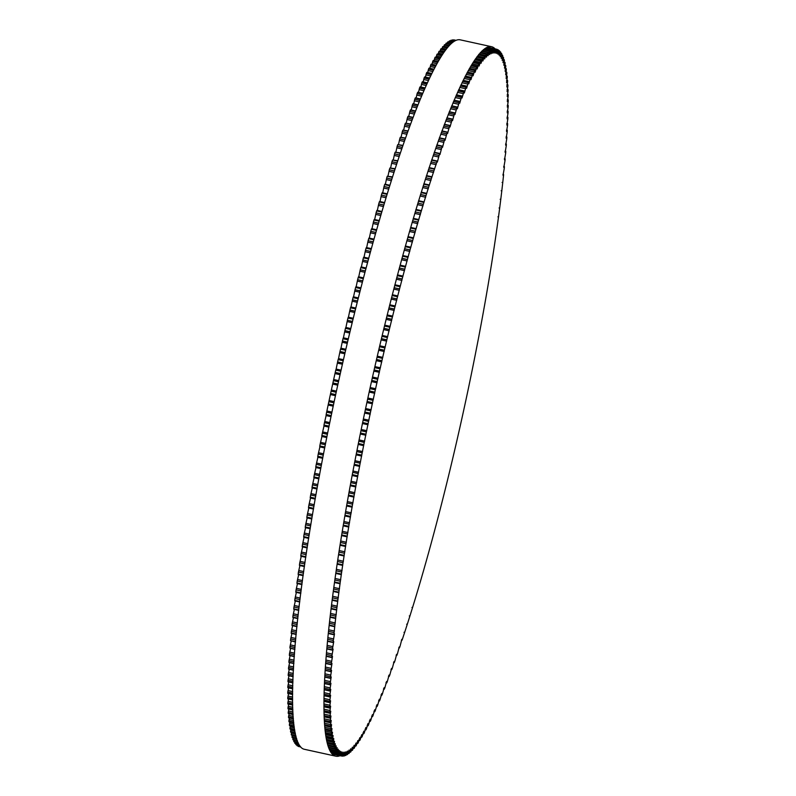 <?xml version="1.0" encoding="UTF-8"?>
<svg xmlns="http://www.w3.org/2000/svg" width="796" height="796" viewBox="0 0 796 796"><rect width="100%" height="100%" fill="white"/><g stroke="black" fill="none" stroke-linecap="round" stroke-linejoin="round"><path stroke-width="1.19" d="M337.882 752.479L338.21 749.225L336.907 752.618A361.812 45.342 -77.6 0 1 336.678 752.29L337.166 747.713L335.902 750.986A361.812 45.342 -77.6 0 1 335.683 750.578L336.201 745.892L334.957 749.036A361.812 45.342 -77.6 0 1 334.768 748.568L335.315 743.763L334.101 746.787A361.812 45.342 -77.6 0 1 333.922 746.25L334.499 741.325L333.305 744.23A361.812 45.342 -77.6 0 1 333.146 743.623L333.763 738.588L332.599 741.365A361.812 45.342 -77.6 0 1 332.449 740.698L333.096 735.554L331.962 738.2A361.812 45.342 -77.6 0 1 331.832 737.464L332.509 732.221L331.405 734.748A361.812 45.342 -77.6 0 1 331.285 733.942L331.992 728.589L330.917 730.987A361.812 45.342 -77.6 0 1 330.828 730.121L331.564 724.668L330.519 726.947A361.812 45.342 -77.6 0 1 330.44 726.012L331.206 720.46L330.191 722.609A361.812 45.342 -77.6 0 1 330.131 721.624L330.937 715.972L329.942 718.002A361.812 45.342 -77.6 0 1 329.902 716.937L330.738 711.196L329.783 713.097A361.812 45.342 -77.6 0 1 329.753 711.982L330.619 706.142L329.693 707.933A361.812 45.342 -77.6 0 1 329.683 706.748L330.579 700.818L329.683 702.49A361.812 45.342 -77.6 0 1 329.693 701.256L330.619 695.236L329.753 696.779A361.812 45.342 -77.6 0 1 329.783 695.485L330.738 689.386L329.902 690.809A361.812 45.342 -77.6 0 1 329.942 689.465L330.937 683.276L330.131 684.59A361.812 45.342 -77.6 0 1 330.191 683.177L331.206 676.918L330.44 678.112A361.812 45.342 -77.6 0 1 330.519 676.65L331.564 670.312L330.828 671.396A361.812 45.342 -77.6 0 1 330.917 669.884L331.992 663.466L331.285 664.441A361.812 45.342 -77.6 0 1 331.395 662.869L332.499 656.382L331.832 657.247A361.812 45.342 -77.6 0 1 331.962 655.635L333.086 649.078L332.449 649.835A361.812 45.342 -77.6 0 1 332.589 648.173L333.753 641.546L333.146 642.203A361.812 45.342 -77.6 0 1 333.305 640.491L334.499 633.805L333.912 634.352A361.812 45.342 -77.6 0 1 334.091 632.591L334.758 626.303A361.812 45.342 -77.6 0 1 334.957 624.502L335.683 618.054A361.812 45.342 -77.6 0 1 335.892 616.203L336.678 609.607A361.812 45.342 -77.6 0 1 336.907 607.726L337.743 600.99A361.812 45.342 -77.6 0 1 337.992 599.06L338.887 592.184A361.812 45.342 -77.6 0 1 339.146 590.224L340.101 583.219A361.812 45.342 -77.6 0 1 340.37 581.219L341.375 574.085A361.812 45.342 -77.6 0 1 341.673 572.055L342.728 564.802A361.812 45.342 -77.6 0 1 343.036 562.742L344.151 555.379A361.812 45.342 -77.6 0 1 344.469 553.28L345.633 545.817A361.812 45.342 -77.6 0 1 345.971 543.698L347.175 536.136A361.812 45.342 -77.6 0 1 347.534 533.977L348.787 526.325A361.812 45.342 -77.6 0 1 349.155 524.146L350.469 516.415A361.812 45.342 -77.6 0 1 350.847 514.206L352.2 506.395A361.812 45.342 -77.6 0 1 352.598 504.176L354.001 496.286A361.812 45.342 -77.6 0 1 354.399 494.047L355.852 486.097A361.812 45.342 -77.6 0 1 356.27 483.839L357.762 475.829A361.812 45.342 -77.6 0 1 358.19 473.56L359.722 465.501A361.812 45.342 -77.6 0 1 360.16 463.212L361.732 455.113A361.812 45.342 -77.6 0 1 362.19 452.815L363.802 444.685A361.812 45.342 -77.6 0 1 364.26 442.377L365.921 434.208A361.812 45.342 -77.6 0 1 366.389 431.9L368.08 423.711A361.812 45.342 -77.6 0 1 368.558 421.392L370.289 413.194A361.812 45.342 -77.6 0 1 370.777 410.875L372.538 402.667A361.812 45.342 -77.6 0 1 373.035 400.348L374.826 392.139A361.812 45.342 -77.6 0 1 375.334 389.821L377.155 381.622A361.812 45.342 -77.6 0 1 377.672 379.304L379.523 371.125A361.812 45.342 -77.6 0 1 380.05 368.817L381.931 360.658A361.812 45.342 -77.6 0 1 382.458 358.349L384.359 350.22A361.812 45.342 -77.6 0 1 384.906 347.932L386.826 339.832A361.812 45.342 -77.6 0 1 387.373 337.554L389.324 329.504A361.812 45.342 -77.6 0 1 389.881 327.236L391.841 319.236A361.812 45.342 -77.6 0 1 392.398 316.987L394.388 309.047A361.812 45.342 -77.6 0 1 394.955 306.808L396.955 298.938A361.812 45.342 -77.6 0 1 397.522 296.719L399.542 288.918A361.812 45.342 -77.6 0 1 400.109 286.719L402.139 278.998A361.812 45.342 -77.6 0 1 402.716 276.829L404.766 269.197A361.812 45.342 -77.6 0 1 405.343 267.048L407.393 259.506A361.812 45.342 -77.6 0 1 407.97 257.387L410.03 249.944A361.812 45.342 -77.6 0 1 410.617 247.855L412.686 240.521A361.812 45.342 -77.6 0 1 413.263 238.452L415.333 231.238A361.812 45.342 -77.6 0 1 415.92 229.208L417.99 222.104A361.812 45.342 -77.6 0 1 418.577 220.104L420.656 213.129A361.812 45.342 -77.6 0 1 421.243 211.179L423.313 204.323A361.812 45.342 -77.6 0 1 423.9 202.413L425.96 195.697A361.812 45.342 -77.6 0 1 426.547 193.826L428.606 187.259A361.812 45.342 -77.6 0 1 429.193 185.418L431.253 179.001A361.812 45.342 -77.6 0 1 431.83 177.209L433.88 170.951A361.812 45.342 -77.6 0 1 434.457 169.2L436.487 163.1A361.812 45.342 -77.6 0 1 437.064 161.399L437.372 162.076L439.094 155.459A361.812 45.342 -77.6 0 1 439.661 153.807L439.949 154.593L441.671 148.046A361.812 45.342 -77.6 0 1 442.238 146.434L442.516 147.33L444.228 140.852A361.812 45.342 -77.6 0 1 444.795 139.3L445.054 140.295L446.765 133.897A361.812 45.342 -77.6 0 1 447.322 132.385L447.571 133.499L449.282 127.171A361.812 45.342 -77.6 0 1 449.83 125.718L450.058 126.942L451.77 120.694A361.812 45.342 -77.6 0 1 452.317 119.3L452.526 120.634L454.227 114.465A361.812 45.342 -77.6 0 1 454.765 113.122L454.954 114.584L456.655 108.495A361.812 45.342 -77.6 0 1 457.183 107.211L457.352 108.783L459.043 102.784A361.812 45.342 -77.6 0 1 459.571 101.56L459.72 103.251L461.401 97.341A361.812 45.342 -77.6 0 1 461.919 96.177L462.048 97.988L463.72 92.167A361.812 45.342 -77.6 0 1 464.227 91.062L464.337 92.993L466.008 87.261A361.812 45.342 -77.6 0 1 466.506 86.217L466.585 88.276L468.247 82.645A361.812 45.342 -77.6 0 1 468.735 81.66L468.794 83.839L470.436 78.306A361.812 45.342 -77.6 0 1 470.914 77.391L470.953 79.69L472.585 74.257A361.812 45.342 -77.6 0 1 473.053 73.401L473.073 75.829L474.685 70.496A361.812 45.342 -77.6 0 1 475.142 69.71L475.132 72.257L476.744 67.033A361.812 45.342 -77.6 0 1 477.182 66.317L477.152 68.983L478.744 63.869A361.812 45.342 -77.6 0 1 479.172 63.212L479.112 66.008L480.685 61.003A361.812 45.342 -77.6 0 1 481.112 60.416L481.023 63.342L482.585 58.446A361.812 45.342 -77.6 0 1 482.993 57.919L482.874 60.974L484.416 56.188A361.812 45.342 -77.6 0 1 484.814 55.73L484.674 58.904L486.197 54.237A361.812 45.342 -77.6 0 1 486.585 53.849L486.406 57.153L487.918 52.596A361.812 45.342 -77.6 0 1 488.286 52.277L488.087 55.7L489.57 51.262A361.812 45.342 -77.6 0 1 489.928 51.014L489.699 54.566L491.172 50.248A361.812 45.342 -77.6 0 1 491.51 50.058L491.251 53.74L492.704 49.541A361.812 45.342 -77.6 0 1 493.032 49.422L492.744 53.223L494.167 49.143A361.812 45.342 -77.6 0 1 494.485 49.103L494.167 53.024L495.57 49.063A361.812 45.342 -77.6 0 1 495.868 49.083L495.52 53.133L496.893 49.292A361.812 45.342 -77.6 0 1 497.182 49.392L496.803 53.551L498.157 49.84A361.812 45.342 -77.6 0 1 498.425 50.009L498.017 54.287L499.351 50.705A361.812 45.342 -77.6 0 1 499.609 50.934L499.162 55.332L500.475 51.869A361.812 45.342 -77.6 0 1 500.714 52.178L500.236 56.695L501.52 53.352A361.812 45.342 -77.6 0 1 501.739 53.72L501.241 58.357L502.495 55.143A361.812 45.342 -77.6 0 1 502.704 55.581L502.167 60.337L503.4 57.242A361.812 45.342 -77.6 0 1 503.589 57.75L503.022 62.615L504.226 59.65A361.812 45.342 -77.6 0 1 504.395 60.227L503.798 65.202L504.972 62.367A361.812 45.342 -77.6 0 1 505.132 63.003L504.505 68.088L505.649 65.371A361.812 45.342 -77.6 0 1 505.788 66.078L505.122 71.272L506.246 68.685A361.812 45.342 -77.6 0 1 506.365 69.451L505.679 74.754L506.763 72.287A361.812 45.342 -77.6 0 1 506.873 73.123L506.147 78.525L507.211 76.187A361.812 45.342 -77.6 0 1 507.291 77.093L506.545 82.595L507.569 80.376A361.812 45.342 -77.6 0 1 507.639 81.341L506.853 86.943L507.858 84.854A361.812 45.342 -77.6 0 1 507.908 85.878L507.092 91.58L508.067 89.61A361.812 45.342 -77.6 0 1 508.097 90.694L507.251 96.495L508.186 94.644A361.812 45.342 -77.6 0 1 508.206 95.789L507.331 101.679L508.236 99.948A361.812 45.342 -77.6 0 1 508.236 101.162L507.331 107.132L508.206 105.53A361.812 45.342 -77.6 0 1 508.196 106.793L507.251 112.853L508.097 111.37A361.812 45.342 -77.6 0 1 508.067 112.694L507.092 118.833L507.908 117.46A361.812 45.342 -77.6 0 1 507.858 118.843L506.853 125.072L507.639 123.818A361.812 45.342 -77.6 0 1 507.569 125.251L506.545 131.559L507.301 130.415A361.812 45.342 -77.6 0 1 507.211 131.897L506.147 138.285L506.873 137.25A361.812 45.342 -77.6 0 1 506.763 138.793L505.679 145.24L506.365 144.325A361.812 45.342 -77.6 0 1 506.246 145.917L505.132 152.434L505.788 151.628A361.812 45.342 -77.6 0 1 505.649 153.27L504.505 159.857L505.132 159.15A361.812 45.342 -77.6 0 1 504.972 160.842L503.798 167.498L504.395 166.891A361.812 45.342 -77.6 0 1 504.226 168.633L503.022 175.339L503.589 174.841A361.812 45.342 -77.6 0 1 503.4 176.622L502.704 182.99A361.812 45.342 -77.6 0 1 502.495 184.821L501.749 191.339A361.812 45.342 -77.6 0 1 501.52 193.209L500.714 199.876A361.812 45.342 -77.6 0 1 500.475 201.786L499.609 208.592A361.812 45.342 -77.6 0 1 499.361 210.532L498.435 217.477A361.812 45.342 -77.6 0 1 498.167 219.457L497.192 226.522A361.812 45.342 -77.6 0 1 496.903 228.542L495.868 235.735A361.812 45.342 -77.6 0 1 495.57 237.785L494.485 245.088A361.812 45.342 -77.6 0 1 494.177 247.168L493.032 254.581A361.812 45.342 -77.6 0 1 492.704 256.69L491.52 264.202A361.812 45.342 -77.6 0 1 491.172 266.342L489.938 273.953A361.812 45.342 -77.6 0 1 489.58 276.113L488.296 283.814A361.812 45.342 -77.6 0 1 487.928 286.003L486.585 293.784A361.812 45.342 -77.6 0 1 486.207 295.993L484.824 303.843A361.812 45.342 -77.6 0 1 484.426 306.072L483.003 313.992A361.812 45.342 -77.6 0 1 482.595 316.241L481.122 324.221A361.812 45.342 -77.6 0 1 480.694 326.489L479.182 334.519A361.812 45.342 -77.6 0 1 478.754 336.808L477.192 344.887A361.812 45.342 -77.6 0 1 476.744 347.175L475.152 355.295A361.812 45.342 -77.6 0 1 474.695 357.593L473.063 365.742A361.812 45.342 -77.6 0 1 472.595 368.06L470.924 376.229A361.812 45.342 -77.6 0 1 470.446 378.548L468.745 386.737A361.812 45.342 -77.6 0 1 468.257 389.065L466.516 397.264A361.812 45.342 -77.6 0 1 466.018 399.582L464.237 407.791A361.812 45.342 -77.6 0 1 463.73 410.109L461.929 418.318A361.812 45.342 -77.6 0 1 461.411 420.636L459.581 428.825A361.812 45.342 -77.6 0 1 459.053 431.134L457.193 439.312A361.812 45.342 -77.6 0 1 456.665 441.621L454.775 449.76A361.812 45.342 -77.6 0 1 454.237 452.058L452.327 460.168A361.812 45.342 -77.6 0 1 451.78 462.466L449.849 470.535A361.812 45.342 -77.6 0 1 449.292 472.814L447.342 480.834A361.812 45.342 -77.6 0 1 446.785 483.092L444.805 491.062A361.812 45.342 -77.6 0 1 444.238 493.311L442.248 501.211A361.812 45.342 -77.6 0 1 441.68 503.44L439.671 511.281A361.812 45.342 -77.6 0 1 439.103 513.49L437.074 521.251A361.812 45.342 -77.6 0 1 436.506 523.43L434.467 531.111A361.812 45.342 -77.6 0 1 433.89 533.27L431.84 540.862A361.812 45.342 -77.6 0 1 431.263 542.991L429.203 550.484A361.812 45.342 -77.6 0 1 428.626 552.593L426.556 559.986A361.812 45.342 -77.6 0 1 425.979 562.056L423.91 569.339A361.812 45.342 -77.6 0 1 423.323 571.389L421.253 578.543A361.812 45.342 -77.6 0 1 420.666 580.563L418.596 587.597A361.812 45.342 -77.6 0 1 418.009 589.577L415.94 596.483A361.812 45.342 -77.6 0 1 415.353 598.423L413.283 605.199A361.812 45.342 -77.6 0 1 412.696 607.099L410.627 613.736A361.812 45.342 -77.6 0 1 410.049 615.597L407.99 622.094A361.812 45.342 -77.6 0 1 407.403 623.905L405.353 630.243A361.812 45.342 -77.6 0 1 404.776 632.014L402.736 638.193A361.812 45.342 -77.6 0 1 402.159 639.924L401.841 639.297L400.129 645.944A361.812 45.342 -77.6 0 1 399.552 647.626L399.254 646.889L397.532 653.466A361.812 45.342 -77.6 0 1 396.965 655.098L396.677 654.262L394.965 660.779A361.812 45.342 -77.6 0 1 394.398 662.352L394.129 661.416L392.418 667.854A361.812 45.342 -77.6 0 1 391.851 669.386L391.602 668.332L389.891 674.69A361.812 45.342 -77.6 0 1 389.334 676.172L389.095 675.008L387.383 681.296A361.812 45.342 -77.6 0 1 386.836 682.719L386.617 681.436L384.916 687.644A361.812 45.342 -77.6 0 1 384.368 689.018L384.17 687.615L382.468 693.744A361.812 45.342 -77.6 0 1 381.941 695.057L381.762 693.545L380.06 699.594A361.812 45.342 -77.6 0 1 379.533 700.848L379.374 699.216L377.682 705.166A361.812 45.342 -77.6 0 1 377.165 706.36L377.025 704.609L375.344 710.48A361.812 45.342 -77.6 0 1 374.836 711.614L374.717 709.743L373.045 715.514A361.812 45.342 -77.6 0 1 372.548 716.589L372.448 714.599L370.787 720.28A361.812 45.342 -77.6 0 1 370.299 721.295L370.22 719.176L368.568 724.758A361.812 45.342 -77.6 0 1 368.09 725.703L368.041 723.465L366.399 728.947A361.812 45.342 -77.6 0 1 365.931 729.832L365.901 727.474L364.269 732.857A361.812 45.342 -77.6 0 1 363.812 733.673L363.812 731.186L362.2 736.459A361.812 45.342 -77.6 0 1 361.742 737.225L361.772 734.608L360.17 739.783A361.812 45.342 -77.6 0 1 359.732 740.469L359.782 737.733L358.2 742.797A361.812 45.342 -77.6 0 1 357.762 743.424L357.842 740.559L356.28 745.514A361.812 45.342 -77.6 0 1 355.862 746.071L355.961 743.076L354.409 747.922A361.812 45.342 -77.6 0 1 354.001 748.409L354.13 745.295L352.598 750.021A361.812 45.342 -77.6 0 1 352.21 750.449L352.369 747.205L350.857 751.822A361.812 45.342 -77.6 0 1 350.479 752.17L350.658 748.807L349.165 753.305A361.812 45.342 -77.6 0 1 348.797 753.593L349.016 750.101L347.534 754.479A361.812 45.342 -77.6 0 1 347.185 754.698L347.434 751.086L345.971 755.344A361.812 45.342 -77.6 0 1 345.633 755.494L345.912 751.752L344.479 755.892A361.812 45.342 -77.6 0 1 344.151 755.971L344.459 752.111L343.046 756.13A361.812 45.342 -77.6 0 1 342.738 756.14L343.066 752.16L341.673 756.051A361.812 45.342 -77.6 0 1 341.434 756.011A361.812 45.342 -77.6 0 1 341.385 755.991L341.743 751.892L340.38 755.663A361.812 45.342 -77.6 0 1 340.101 755.533L340.499 751.315L339.156 754.966A361.812 45.342 -77.6 0 1 338.887 754.767L339.315 750.419L337.992 753.951A361.812 45.342 -77.6 0 1 337.753 753.683L337.882 752.479L337.106 752.31M294.988 743.424L298.918 744.29L294.988 743.424A361.812 45.342 -77.6 0 1 294.759 743.086L294.868 741.991M294.013 741.792L293.973 741.792A361.812 45.342 -77.6 0 1 293.764 741.384L293.933 740.051M293.087 739.852L293.037 739.842A361.812 45.342 -77.6 0 1 292.838 739.375L293.067 737.812M292.231 737.603L292.172 737.593A361.812 45.342 -77.6 0 1 291.993 737.046L292.281 735.255M295.933 736.061L291.386 735.026A361.812 45.342 -77.6 0 1 291.227 734.429L291.565 732.41M290.749 732.181L290.679 732.171A361.812 45.342 -77.6 0 1 290.53 731.494L290.928 729.255M290.122 729.027L290.043 729.007A361.812 45.342 -77.6 0 1 289.913 728.27L290.361 725.803M289.565 725.564L289.475 725.544A361.812 45.342 -77.6 0 1 289.366 724.748L289.873 722.062M289.097 721.813L288.998 721.793A361.812 45.342 -77.6 0 1 288.898 720.927L289.465 718.022M288.699 717.773L288.6 717.753A361.812 45.342 -77.6 0 1 288.52 716.818L289.137 713.704M288.381 713.445L288.271 713.415A361.812 45.342 -77.6 0 1 288.212 712.42L288.878 709.097M288.142 708.828L288.023 708.798A361.812 45.342 -77.6 0 1 287.983 707.743L288.699 704.221M287.983 703.933L287.853 703.903A361.812 45.342 -77.6 0 1 287.834 702.788L288.6 699.057M287.903 698.769L287.774 698.739A361.812 45.342 -77.6 0 1 287.764 697.555L288.58 693.634M287.903 693.326L287.764 693.296A361.812 45.342 -77.6 0 1 287.764 692.052L288.64 687.943M287.983 687.615L287.834 687.585A361.812 45.342 -77.6 0 1 287.853 686.291L288.769 681.983M288.132 681.655L287.983 681.615A361.812 45.342 -77.6 0 1 288.023 680.262L288.988 675.784M288.371 675.426L288.212 675.396A361.812 45.342 -77.6 0 1 288.271 673.983L289.276 669.327M288.679 668.958L288.51 668.919A361.812 45.342 -77.6 0 1 288.59 667.456L289.644 662.62M289.077 662.242L288.898 662.202A361.812 45.342 -77.6 0 1 288.998 660.69L290.092 655.685M289.545 655.287L289.366 655.247A361.812 45.342 -77.6 0 1 289.475 653.675L290.61 648.511M294.868 649.446L289.903 648.053A361.812 45.342 -77.6 0 1 290.033 646.442L291.207 641.118M295.495 642.054L290.52 640.641A361.812 45.342 -77.6 0 1 290.669 638.969L291.883 633.507M291.406 633.089L291.217 633.009A361.812 45.342 -77.6 0 1 291.386 631.288L292.63 625.676M292.162 625.288L291.993 625.159A361.812 45.342 -77.6 0 1 292.172 623.397L293.455 617.646M292.998 617.278L292.838 617.109A361.812 45.342 -77.6 0 1 293.037 615.308L294.351 609.418M293.913 609.079L293.764 608.86A361.812 45.342 -77.6 0 1 293.973 607.01L295.326 601M294.898 600.682L294.759 600.413A361.812 45.342 -77.6 0 1 294.988 598.532L296.361 592.393M295.953 592.105L295.823 591.786A361.812 45.342 -77.6 0 1 296.072 589.866L297.475 583.617M297.087 583.349L296.968 582.99A361.812 45.342 -77.6 0 1 297.226 581.02L298.659 574.672M298.281 574.423L298.172 574.025A361.812 45.342 -77.6 0 1 298.45 572.016L299.913 565.568M299.555 565.339L299.455 564.891A361.812 45.342 -77.6 0 1 299.744 562.862L301.236 556.305M300.898 556.096L300.808 555.608A361.812 45.342 -77.6 0 1 301.117 553.538L302.629 546.902M302.301 546.723L302.221 546.185A361.812 45.342 -77.6 0 1 302.55 544.086L304.082 537.37M303.774 537.2L303.704 536.623A361.812 45.342 -77.6 0 1 304.042 534.494L305.594 527.708M305.306 527.559L305.256 526.942A361.812 45.342 -77.6 0 1 305.604 524.783L307.176 517.927M306.908 517.788L306.868 517.131A361.812 45.342 -77.6 0 1 307.236 514.952L308.828 508.037M313.495 508.992L308.52 507.967L308.55 507.221A361.812 45.342 -77.6 0 1 308.918 505.012L310.53 498.047M315.216 499.022L310.251 497.988L310.281 497.202A361.812 45.342 -77.6 0 1 310.669 494.973L312.291 487.958M317.007 488.953L312.032 487.908L312.072 487.092A361.812 45.342 -77.6 0 1 312.48 484.854L314.112 477.799M318.848 478.804L313.883 477.749L313.932 476.904A361.812 45.342 -77.6 0 1 314.34 474.645L315.982 467.56M315.783 467.511L320.738 468.605L315.783 467.511L315.833 466.635A361.812 45.342 -77.6 0 1 316.261 464.357L317.912 457.252M317.743 457.212L322.698 458.307L317.743 457.212L317.803 456.307A361.812 45.342 -77.6 0 1 318.241 454.019L319.892 446.894M319.753 446.864L324.698 447.949L319.753 446.864L319.813 445.919A361.812 45.342 -77.6 0 1 320.261 443.621L321.922 436.487M321.813 436.467L326.758 437.551L321.813 436.467L321.882 435.482A361.812 45.342 -77.6 0 1 322.34 433.173L324.002 426.039M323.922 426.029L328.867 427.114L323.922 426.029L323.992 425.014A361.812 45.342 -77.6 0 1 324.47 422.696L326.131 415.572M326.071 415.562L331.017 416.646L326.071 415.562L326.161 414.517A361.812 45.342 -77.6 0 1 326.639 412.199L328.36 404A361.812 45.342 -77.6 0 1 328.857 401.681L330.609 393.473A361.812 45.342 -77.6 0 1 331.116 391.154L332.907 382.946A361.812 45.342 -77.6 0 1 333.415 380.627L335.235 372.428A361.812 45.342 -77.6 0 1 335.753 370.11L336.131 369.075L341.066 370.16L336.131 369.075M336.141 369.075L337.603 361.931A361.812 45.342 -77.6 0 1 338.131 359.623L338.499 358.618L343.434 359.702L338.499 358.618M338.539 358.628L340.001 351.464A361.812 45.342 -77.6 0 1 340.539 349.155L340.907 348.19L345.842 349.275L340.897 348.19M340.967 348.2L342.439 341.026A361.812 45.342 -77.6 0 1 342.976 338.728L343.335 337.793L348.28 338.887L343.335 337.793M343.424 337.812L344.907 330.639A361.812 45.342 -77.6 0 1 345.454 328.36L345.792 327.454L350.747 328.549L345.792 327.454M345.922 327.474L347.404 320.31A361.812 45.342 -77.6 0 1 347.952 318.042L348.29 317.166L353.235 318.271L348.29 317.166M348.439 317.196L349.922 310.042A361.812 45.342 -77.6 0 1 350.479 307.783L350.807 306.948L355.762 308.052L350.807 306.948M350.986 306.987L352.469 299.853A361.812 45.342 -77.6 0 1 353.026 297.614L353.344 296.809L358.3 297.923L353.344 296.809M353.553 296.848L355.036 289.744A361.812 45.342 -77.6 0 1 355.603 287.525L355.911 286.749L360.867 287.863L355.911 286.749M356.15 286.799L357.623 279.724A361.812 45.342 -77.6 0 1 358.19 277.525L358.489 276.779L363.444 277.913M358.757 276.839L360.22 269.804A361.812 45.342 -77.6 0 1 360.797 267.635L361.095 266.919L366.041 268.063M361.384 266.978L362.837 260.003A361.812 45.342 -77.6 0 1 363.424 257.854L363.702 257.168L368.657 258.322M364.021 257.237L365.473 250.312A361.812 45.342 -77.6 0 1 366.051 248.193L366.359 247.626M366.667 247.606L368.11 240.75A361.812 45.342 -77.6 0 1 368.697 238.661L368.996 238.133M369.334 238.113L370.757 231.318A361.812 45.342 -77.6 0 1 371.344 229.258L371.642 228.78M372.001 228.751L373.414 222.034A361.812 45.342 -77.6 0 1 374.001 220.014L374.289 219.577M374.677 219.537L376.07 212.91A361.812 45.342 -77.6 0 1 376.657 210.91L376.936 210.522M377.344 210.472L378.727 203.935A361.812 45.342 -77.6 0 1 379.314 201.975L379.592 201.627M380.02 201.577L381.384 195.129A361.812 45.342 -77.6 0 1 381.971 193.209L382.239 192.911M382.697 192.841L384.04 186.503A361.812 45.342 -77.6 0 1 384.627 184.622L384.886 184.374M385.363 184.284L386.687 178.065A361.812 45.342 -77.6 0 1 387.274 176.224L392.448 176.881M388.02 175.916L389.324 169.807A361.812 45.342 -77.6 0 1 389.911 168.016L395.065 168.702M390.667 167.737L391.95 161.757A361.812 45.342 -77.6 0 1 392.527 160.006L397.682 160.712M393.314 159.757L394.567 153.907A361.812 45.342 -77.6 0 1 395.144 152.205L400.279 152.931M395.93 151.976L397.164 146.265A361.812 45.342 -77.6 0 1 397.741 144.613L402.866 145.369M398.537 144.424L399.751 138.852A361.812 45.342 -77.6 0 1 400.318 137.24L405.433 138.026M401.124 137.081L402.308 131.658A361.812 45.342 -77.6 0 1 402.866 130.106L407.97 130.902M403.691 129.967L404.846 124.693A361.812 45.342 -77.6 0 1 405.403 123.191L410.497 124.017M406.239 123.082L407.363 117.977A361.812 45.342 -77.6 0 1 407.91 116.524L408.089 116.564M408.756 116.435L409.85 111.5A361.812 45.342 -77.6 0 1 410.388 110.107L410.567 110.137M411.243 110.037L412.308 105.271A361.812 45.342 -77.6 0 1 412.845 103.928L413.005 103.968M413.711 103.888L414.736 99.301A361.812 45.342 -77.6 0 1 415.263 98.017L415.422 98.047M416.129 97.998L417.124 93.59A361.812 45.342 -77.6 0 1 417.651 92.366L417.8 92.396M418.527 92.366L419.482 88.137A361.812 45.342 -77.6 0 1 419.999 86.973L420.139 87.013M420.885 87.003L421.8 82.963A361.812 45.342 -77.6 0 1 422.308 81.859L422.447 81.888M423.203 81.908L424.079 78.068A361.812 45.342 -77.6 0 1 424.576 77.023L424.706 77.053M425.472 77.083L426.318 73.451A361.812 45.342 -77.6 0 1 426.805 72.466L426.935 72.496M427.711 72.545L428.517 69.113A361.812 45.342 -77.6 0 1 428.994 68.197L429.114 68.217M429.9 68.287L430.666 65.063A361.812 45.342 -77.6 0 1 431.134 64.207L431.243 64.227M432.039 64.317L432.765 61.302A361.812 45.342 -77.6 0 1 433.223 60.516L433.322 60.536M434.128 60.635L434.815 57.839A361.812 45.342 -77.6 0 1 435.263 57.113L435.352 57.133M436.178 57.252L436.815 54.675A361.812 45.342 -77.6 0 1 437.253 54.019L437.342 54.038M438.168 54.158L438.765 51.81A361.812 45.342 -77.6 0 1 439.193 51.223L439.263 51.233M440.098 51.372L440.656 49.252A361.812 45.342 -77.6 0 1 441.074 48.725L441.143 48.735M441.979 48.884L442.496 46.994A361.812 45.342 -77.6 0 1 442.894 46.536L442.954 46.546M443.8 46.705L444.277 45.044A361.812 45.342 -77.6 0 1 444.656 44.656L444.715 44.666M445.561 44.825L445.999 43.402A361.812 45.342 -77.6 0 1 446.367 43.083L450.645 43.999M447.262 43.263L447.65 42.069A361.812 45.342 -77.6 0 1 448.009 41.82L448.048 41.83M448.904 42.009L449.243 41.054A361.812 45.342 -77.6 0 1 449.591 40.865L449.621 40.875M450.496 41.054L450.775 40.347A361.812 45.342 -77.6 0 1 451.103 40.228L454.546 40.984L451.103 40.228M452.029 40.427L452.247 39.949A361.812 45.342 -77.6 0 1 452.556 39.9L455.411 40.526L452.566 39.9M453.501 40.108L453.64 39.87A361.812 45.342 -77.6 0 1 453.939 39.89L455.879 40.317L453.939 39.89M298.46 746.469L300.769 746.976L298.46 746.469A361.812 45.342 -77.6 0 1 298.182 746.34L298.162 745.971M297.226 745.762L300.321 746.449L297.226 745.762A361.812 45.342 -77.6 0 1 296.968 745.573L296.988 744.957M296.102 744.758L296.072 744.748A361.812 45.342 -77.6 0 1 295.833 744.489L295.893 743.633M340.061 755.702A363.185 45.521 -77.6 0 1 335.902 756.2A363.185 45.521 -77.6 0 1 369.254 391.692A363.185 45.521 -77.6 0 1 491.53 46.695A363.185 45.521 -77.6 0 1 495.122 48.904M491.53 46.695L460.088 39.8A363.185 45.521 102.4 0 0 337.812 384.796A363.185 45.521 102.4 0 0 304.46 749.305L335.902 756.2M330.36 751.185L336.907 752.618L330.36 751.195M294.759 743.086L298.749 743.962M330.191 750.857L336.678 752.29M336.012 750.877L336.827 751.056M293.973 741.792L298.132 742.698L293.993 741.802M329.574 749.593L335.902 750.986L329.584 749.613M293.764 741.384L297.963 742.31M329.405 749.205L335.683 750.578M293.913 740.121L297.396 740.887M328.838 747.782L335.842 749.325M293.037 739.842L297.356 740.787M328.798 747.683L334.957 749.036L328.808 747.703M292.838 739.375L297.187 740.33M328.629 747.225L334.768 748.568M293.008 738.081L296.719 738.897M328.161 745.792L334.927 747.285M296.619 738.588L292.202 737.613L296.619 738.559M328.061 745.464L334.101 746.787L328.061 745.484M291.993 737.046L296.46 738.031M327.902 744.927L333.922 746.25M292.172 735.743L296.062 736.598M327.504 743.494L334.091 744.937M291.386 735.026L295.923 736.021M327.365 742.927L333.305 744.23M291.227 734.429L295.774 735.424M327.216 742.32L333.146 743.623M291.406 733.086L295.445 733.972M326.887 740.877L333.335 742.29M290.679 732.171L295.286 733.176M326.728 740.081L332.599 741.365M290.53 731.494L295.147 732.509M326.589 739.404L332.449 740.698M290.719 730.141L294.878 731.056M326.32 737.952L332.648 739.335M290.043 729.007L294.709 730.032M326.151 736.927L331.962 738.2M289.913 728.27L294.59 729.295M326.032 736.191L331.832 737.464M290.112 726.887L294.371 727.823M325.813 734.718L332.031 736.091M289.475 725.544L294.202 726.579M325.644 733.484L331.405 734.748M289.366 724.748L294.092 725.783M325.534 732.678L331.285 733.942M289.585 723.345L293.913 724.3M325.355 731.196L331.504 732.539M288.998 721.793L293.754 722.838M325.196 729.733L330.917 730.987M288.898 720.927L293.674 721.972M325.116 728.867L330.828 730.121M289.127 719.504L293.525 720.47M324.967 727.375L331.046 728.708M288.6 717.753L293.386 718.798M324.828 725.703L330.519 726.947M288.52 716.818L293.316 717.873M324.758 724.768L330.44 726.012M288.749 715.385L293.207 716.36M324.649 723.256L330.668 724.579M288.271 713.415L293.097 714.48M324.539 721.375L330.191 722.609M288.212 712.42L293.037 713.485M324.479 720.38L330.131 721.624M288.45 710.967L292.968 711.962M324.41 718.858L330.37 720.161M288.023 708.798L292.878 709.863M324.32 716.758L329.942 718.002M287.983 707.743L292.838 708.808M324.28 715.703L329.902 716.937M288.232 706.281L292.789 707.276M324.231 714.171L330.151 715.475M287.853 703.903L292.729 704.977M324.171 711.873L329.783 713.097M287.834 702.788L292.709 703.863M324.151 710.758L329.753 711.982M288.092 701.306L292.689 702.311M324.121 709.206L330.012 710.5M287.774 698.739L292.659 699.803M324.101 706.709L329.693 707.933M287.764 697.555L292.659 698.629M324.101 705.525L329.683 706.748M288.033 696.062L292.659 697.077M324.101 703.972L329.952 705.256M287.764 693.296L292.669 694.371M324.111 701.266L329.683 702.49M287.764 692.052L292.679 693.137M324.121 700.032L329.693 701.256M288.043 690.55L292.699 691.575M324.141 698.47L329.972 699.744M287.834 687.585L292.759 688.669M324.201 695.565L329.753 696.779M287.853 686.291L292.789 687.376M324.231 694.271L329.783 695.485M288.142 684.769L292.829 685.804M324.27 692.699L330.061 693.973M287.983 681.615L292.918 682.699M324.36 689.595L329.902 690.809M288.023 680.262L292.968 681.346M324.41 688.242L329.942 689.465M288.321 678.739L293.027 679.774M324.47 686.669L330.24 687.933M288.212 675.396L293.157 676.481M324.599 683.376L330.131 684.59M288.271 673.983L293.226 675.068M324.668 681.973L330.191 683.177M288.57 672.451L293.296 673.486M324.738 680.391L330.489 681.645M288.51 668.919L293.475 670.003M324.917 676.908L330.44 678.112M288.59 667.456L293.555 668.55M324.997 675.446L330.519 676.65M288.898 665.914L293.654 666.958M325.096 673.854L330.828 675.117M288.898 662.202L293.873 663.287M325.315 670.192L330.828 671.396M288.998 660.69L293.973 661.774M325.415 668.67L330.917 669.884M289.316 659.138L294.082 660.183M325.524 667.088L331.236 668.341M289.366 655.247L294.351 656.332M325.793 663.237L331.285 664.441M289.475 653.675L294.46 654.77M325.902 661.665L331.395 662.869M289.804 652.133L294.58 653.178M326.022 660.073L331.723 661.327M289.903 648.053L294.898 649.148M326.34 656.043L331.832 657.247M290.033 646.442L295.027 647.536M326.469 654.431L331.962 655.635M290.361 644.889L295.157 645.944M326.599 652.839L332.29 654.083M290.52 640.641L295.525 641.735M326.967 648.631L332.449 649.835M290.669 638.969L295.674 640.074M327.116 646.969L332.589 648.173M291.008 637.427L295.814 638.482M327.255 645.377L332.927 646.621M291.217 633.009L296.221 634.104M327.663 640.999L333.146 642.203M291.386 631.288L296.391 632.392M327.833 639.288L333.305 640.491M291.724 629.745L296.55 630.8M327.992 637.695L333.643 638.939M291.993 625.159L297.007 626.263M328.45 633.158L333.912 634.352M292.172 623.397L297.187 624.502M328.629 631.397L334.091 632.591M292.52 621.855L297.356 622.91M328.798 629.815L334.439 631.049M292.838 617.109L297.853 618.203M329.295 625.109L334.758 626.303M293.037 615.308L298.052 616.403M329.494 623.298L334.957 624.502M293.386 613.766L298.231 614.82M329.673 621.716L335.305 622.96M293.764 608.86L298.789 609.955M330.221 616.85L335.683 618.054M293.973 607.01L298.998 608.114M330.44 615.01L335.892 616.203M294.331 605.477L299.187 606.542M330.629 613.437L336.25 614.671M294.759 600.413L299.784 601.517M331.226 608.413L336.678 609.607M294.988 598.532L300.012 599.627M331.454 606.532L336.907 607.726M295.346 597L300.211 598.065M331.653 604.96L337.265 606.194M295.823 591.786L300.858 592.891M332.3 599.796L337.743 600.99M296.072 589.866L301.107 590.97M332.549 597.866L337.992 599.06M296.43 588.343L301.306 589.408M332.748 596.303L338.36 597.537M296.968 582.99L302.002 584.095M333.444 590.99L338.887 592.184M297.226 581.02L302.261 582.135M333.703 589.03L339.146 590.224M297.595 579.508L302.47 580.582M333.912 587.478L339.514 588.702M298.172 574.025L303.216 575.13M334.658 582.025L340.101 583.219M298.45 572.016L303.495 573.13M334.937 580.025L340.37 581.219M298.828 570.513L303.714 571.588M335.156 578.483L340.748 579.717M299.455 564.891L304.5 565.996M335.942 572.891L341.375 574.085M299.744 562.862L304.798 563.966M336.24 570.861L341.673 572.055M300.122 561.369L305.017 562.434M336.459 569.339L342.051 570.563M300.808 555.608L305.853 556.722M337.295 563.618L342.728 564.802M301.117 553.538L306.161 554.653M337.603 561.548L343.036 562.742M301.495 552.066L306.39 553.14M337.832 560.036L343.414 561.26M302.221 546.185L307.276 547.29M338.718 554.195L344.151 555.379M302.55 544.086L307.594 545.2M339.036 552.096L344.469 553.28M302.928 542.623L307.833 543.698M339.275 550.593L344.847 551.817M303.704 536.623L308.758 537.738M340.2 544.633L345.633 545.817M304.042 534.494L309.097 535.608M340.539 542.504L345.971 543.698M304.43 533.051L309.336 534.126M340.778 541.021L346.35 542.245M305.256 526.942L310.311 528.047M341.753 534.942L347.175 536.136M305.604 524.783L310.669 525.897M342.111 532.793L347.534 533.977M305.992 523.35L310.908 524.435M342.35 531.33L347.912 532.544M306.868 517.131L311.933 518.246M343.375 525.141L348.787 526.325M307.236 514.952L312.291 516.067M343.733 522.962L349.155 524.146M307.624 513.539L312.539 514.614M343.981 521.519L349.543 522.733M344.937 515.898L350.409 517.092M308.55 507.221L313.604 508.326M345.046 515.221L350.469 516.415M308.918 505.012L313.982 506.127M345.424 513.022L350.847 514.206M309.316 503.619L314.231 504.704M345.673 511.599L351.235 512.813M346.658 505.918L352.14 507.122M310.281 497.202L315.345 498.306M346.787 505.211L352.2 506.395M310.669 494.973L315.733 496.087M347.175 502.982L352.598 504.176M311.057 493.6L315.982 494.684M347.424 501.579L352.986 502.803M348.449 495.848L353.931 497.052M312.072 487.092L317.136 488.207M348.578 495.102L354.001 496.286M312.48 484.854L317.544 485.958M348.986 492.853L354.399 494.047M312.868 483.5L317.793 484.575M349.235 491.48L354.787 492.694M355.802 486.943L350.28 485.729L355.782 486.903M313.932 476.904L318.997 478.008M350.439 484.903L355.852 486.097M314.34 474.645L319.415 475.749M350.847 482.645L356.27 483.839M314.738 473.312L319.664 474.396M351.106 481.291L356.658 482.505M352.19 475.471L357.683 476.675M315.833 466.635L320.907 467.75M352.349 474.645L357.762 475.829M316.261 464.357L321.335 465.471M352.777 472.366L358.19 473.56M316.659 463.053L321.584 464.138M353.026 471.033L358.578 472.257M354.14 465.182L359.643 466.386L354.14 465.202M317.803 456.307L322.868 457.411M354.31 464.317L359.722 465.501M318.241 454.019L323.305 455.133M354.747 462.028L360.16 463.212M318.629 452.735L323.564 453.82M355.006 460.715L360.548 461.939M356.15 454.834L361.653 456.038M319.813 445.919L324.887 447.034M356.329 453.929L361.732 455.113M320.261 443.621L325.335 444.735M356.777 451.63L362.19 452.815M320.659 442.367L325.584 443.452M357.026 450.347L362.578 451.561M358.2 444.437L363.712 445.651L358.2 444.447M321.882 435.482L326.947 436.596M358.389 443.491L363.802 444.685M322.34 433.173L327.415 434.288M358.857 441.183L364.26 442.377M322.728 431.949L327.663 433.034M359.105 439.929L364.658 441.153M365.842 435.223L360.309 434.009L365.832 435.213M323.992 425.014L329.066 426.129M360.508 433.024L365.921 434.208M324.47 422.696L329.534 423.81M360.976 430.706L366.389 431.9M324.858 421.502L329.793 422.586M361.235 429.482L366.777 430.706M362.459 423.542L367.991 424.756L362.459 423.542M326.161 414.517L331.226 415.631M362.668 422.527L368.08 423.711M326.639 412.199L331.713 413.313M363.155 420.208L368.558 421.392M327.027 411.035L331.962 412.119M363.404 419.014L368.946 420.228M328.28 405.074L333.216 406.159L328.27 405.074M364.658 413.054L370.19 414.268L364.658 413.054M328.36 404L333.434 405.114M364.876 412.01L370.289 413.194M328.857 401.681L333.932 402.786M365.374 409.691L370.777 410.875M329.236 400.547L334.171 401.622M365.613 408.527L371.165 409.741M330.519 394.587L335.454 395.662L330.519 394.587M366.896 402.567L372.438 403.781L366.896 402.567M330.609 393.473L335.683 394.587M367.125 401.483L372.538 402.667M331.116 391.154L336.191 392.259M367.633 399.164L373.035 400.348M331.494 390.05L336.429 391.135M367.871 398.03L373.414 399.244M332.798 384.09L337.733 385.174M369.175 392.07L374.717 393.284M332.907 382.946L337.972 384.06M369.414 390.955L374.826 392.139M333.415 380.627L338.489 381.742M369.931 388.637L375.334 389.821M333.793 379.553L338.728 380.637M370.17 387.533L375.712 388.756M335.116 373.603L340.051 374.687M371.493 381.582L377.035 382.796M335.235 372.428L340.31 373.543M371.752 380.438L377.155 381.622M335.753 370.11L340.827 371.225M372.269 378.12L377.672 379.304M372.508 377.055L378.05 378.269L372.508 377.055M337.474 363.135L342.409 364.22M373.851 371.115L379.394 372.329M337.603 361.931L342.678 363.046M374.12 369.941L379.523 371.125M338.131 359.623L343.205 360.727M374.647 367.633L380.05 368.817M380.418 367.812L374.876 366.598L380.408 367.812M339.862 352.688L344.797 353.772M376.239 360.668L381.781 361.881M340.001 351.464L345.076 352.578M376.518 359.474L381.931 360.658M340.539 349.155L345.613 350.27M377.055 357.165L382.458 358.349M377.284 356.17L382.806 357.384L377.284 356.17M342.29 342.28L347.225 343.365M378.667 350.26L384.209 351.484M342.439 341.026L347.514 342.141M378.956 349.036L384.359 350.22M342.976 338.728L348.051 339.842M379.493 346.738L384.906 347.932M385.254 346.986L379.722 345.772L385.234 346.996M344.738 331.922L349.673 333.007M381.115 339.902L386.667 341.116M344.907 330.639L349.971 331.753M381.413 338.648L386.826 339.832M345.454 328.36L350.529 329.464M381.961 336.37L387.373 337.554M382.189 335.444L387.702 336.648L382.189 335.434M347.225 321.614L352.16 322.698M383.602 329.594L389.144 330.818M347.404 320.31L352.469 321.425M383.911 328.32L389.324 329.504M347.952 318.042L353.026 319.146M384.468 326.052L389.881 327.236M384.677 325.166L390.189 326.37L384.687 325.146M349.733 311.375L354.668 312.46M386.11 319.355L391.662 320.569M349.922 310.042L354.986 311.156M386.428 318.052L391.841 319.236M350.479 307.783L355.553 308.898M386.985 315.793L392.398 316.987M387.204 314.947L392.697 316.161M352.27 301.206L357.195 302.291M388.637 309.186L394.189 310.4M352.469 299.853L357.533 300.958M388.975 307.863L394.388 309.047M353.026 297.614L358.1 298.729M389.543 305.624L394.955 306.808M389.741 304.818L395.234 306.022M354.827 291.117L359.752 292.202M391.194 299.097L396.746 300.311M355.036 289.744L360.1 290.848M391.542 297.744L396.955 298.938M355.603 287.525L360.668 288.63M392.11 295.535L397.522 296.719M392.309 294.769L397.791 295.973M357.404 281.117L362.329 282.202M393.771 289.097L399.323 290.321M357.623 279.724L362.678 280.839M394.12 287.734L399.542 288.918M358.19 277.525L363.255 278.64M394.697 285.535L400.109 286.719M394.886 284.809L400.368 286.013M360.001 271.227L364.916 272.302M396.358 279.197L401.92 280.421M360.22 269.804L365.284 270.919M396.726 277.814L402.139 278.998M360.797 267.635L365.861 268.74M397.303 275.635L402.716 276.829M397.483 274.958L402.955 276.162M362.608 261.436L367.523 262.511M398.965 269.406L404.527 270.63M362.837 260.003L367.901 261.108M399.343 268.003L404.766 269.197M363.424 257.854L368.478 258.959M399.92 265.854L405.343 267.048M400.09 265.217L405.562 266.411M365.225 251.765L370.14 252.839M401.582 259.735L407.154 260.959M365.473 250.312L370.528 251.417M401.97 258.312L407.393 259.506M366.051 248.193L371.105 249.297M402.547 256.193L407.97 257.387M367.861 242.213L372.767 243.287M404.209 250.193L409.781 251.407M368.11 240.75L373.165 241.855M404.607 248.75L410.03 249.944M368.697 238.661L373.752 239.765M405.194 246.661L410.617 247.855M370.498 232.8L375.404 233.875M406.846 240.77L412.418 241.994M370.757 231.318L375.811 232.432M407.254 239.327L412.686 240.521M371.344 229.258L376.399 230.372M407.841 237.268L413.263 238.452M373.145 223.537L378.04 224.611M409.482 231.507L415.064 232.731M373.414 222.034L378.468 223.149M409.91 230.044L415.333 231.238M374.001 220.014L379.055 221.119M410.497 228.014L415.92 229.208M375.792 214.413L380.687 215.487M412.129 222.382L417.721 223.606M376.07 212.91L381.125 214.015M412.557 220.91L417.99 222.104M376.657 210.91L381.702 212.025M413.144 218.92L418.577 220.104M378.448 205.448L383.334 206.522M414.776 213.418L420.368 214.651M378.727 203.935L383.772 205.04M415.214 211.935L420.656 213.129M379.314 201.975L384.359 203.089M415.801 209.985L421.243 211.179M381.095 196.662L385.98 197.726M417.422 204.622L423.014 205.856M381.384 195.129L386.428 196.234M417.87 203.139L423.313 204.323M381.971 193.209L387.015 194.324M418.457 201.219L423.9 202.413M383.742 188.035L388.617 189.11M420.059 196.005L425.661 197.229M384.04 186.503L389.075 187.607M420.517 194.503L425.96 195.697M384.627 184.622L389.662 185.727M421.104 192.632L426.547 193.826M386.378 179.597L391.244 180.662M422.686 187.567L428.298 188.791M386.687 178.065L391.722 179.17M423.164 186.065L428.606 187.259M387.274 176.224L392.299 177.329M423.741 184.224L429.193 185.418M389.015 171.349L393.871 172.414M425.313 179.309L430.935 180.543M389.324 169.807L394.358 170.911M425.8 177.806L431.253 179.001M389.911 168.016L394.935 169.12M426.377 176.016L431.83 177.209M391.632 163.299L396.478 164.364M427.92 171.259L433.551 172.493M391.95 161.757L396.975 162.852M428.417 169.757L433.88 170.951M392.527 160.006L397.552 161.1M428.994 168.006L434.457 169.2M394.239 155.449L399.085 156.514M430.517 163.409L436.158 164.653M394.567 153.907L399.582 155.001M431.024 161.906L436.487 163.1M395.144 152.205L400.159 153.3M431.601 160.195L437.064 161.399M396.836 147.817L401.662 148.872M433.104 155.767L438.755 157.011M397.164 146.265L402.179 147.369M433.621 154.265L439.094 155.459M397.741 144.613L402.746 145.708M434.188 152.603L439.661 153.807M399.403 140.394L404.229 141.459M435.671 148.355L441.332 149.588M399.751 138.852L404.756 139.947M436.198 146.842L441.671 148.046M400.318 137.24L405.313 138.345M436.755 145.24L442.238 146.434M401.96 133.201L406.766 134.255M438.208 141.151L443.889 142.394M402.308 131.658L407.303 132.753M438.745 139.648L444.228 140.852M402.866 130.106L407.87 131.201M439.312 138.096L444.795 139.3M404.497 126.236L409.283 127.29M440.725 134.186L446.417 135.439M404.846 124.693L409.84 125.788M441.282 132.693L446.765 133.897M405.403 123.191L410.388 124.285M441.83 131.181L447.322 132.385M407.005 119.509L411.781 120.564M443.223 127.459L448.924 128.713M407.363 117.977L412.338 119.072M443.78 125.967L449.282 127.171M407.91 116.524L412.895 117.619M444.337 124.514L449.83 125.718M409.482 113.032L414.248 114.077M445.69 120.972L451.412 122.226M409.85 111.5L414.815 112.584M446.257 119.49L451.77 120.694M410.388 110.107L415.363 111.191M446.805 118.087L452.317 119.3M411.94 106.793L416.676 107.838M448.118 114.733L453.859 115.987M412.308 105.271L417.263 106.356M448.705 113.251L454.227 114.465M412.845 103.928L417.8 105.022M449.243 111.918L454.765 113.122M414.358 100.813L419.084 101.848M450.526 108.744L456.287 110.007M414.736 99.301L419.681 100.386M451.123 107.281L456.655 108.495M415.263 98.017L420.208 99.102M451.65 105.997L457.183 107.211M416.756 95.092L421.452 96.127M452.894 103.022L458.675 104.286M417.124 93.59L422.059 94.674M453.501 101.57L459.043 102.784M417.651 92.366L422.586 93.44M454.028 100.346L459.571 101.56M419.104 89.63L423.78 90.664M455.222 97.56L461.023 98.833M419.482 88.137L424.407 89.222M455.849 96.117L461.401 97.341M419.999 86.973L424.915 88.058M456.357 94.953L461.919 96.177M421.422 84.446L426.069 85.471M457.511 92.366L463.342 93.639M421.8 82.963L426.706 84.048M458.148 90.943L463.72 92.167M422.308 81.859L427.213 82.933M458.655 89.839L464.227 91.062M423.701 79.53L428.318 80.545M459.76 87.441L465.62 88.724M424.079 78.068L428.974 79.142M460.416 86.038L466.008 87.261M424.576 77.023L429.462 78.098M460.904 84.993L466.506 86.217M425.94 74.894L430.517 75.899M461.959 82.794L467.859 84.097M426.318 73.451L431.193 74.516M462.635 81.411L468.247 82.645M426.805 72.466L431.671 73.531M463.113 80.426L468.735 81.66M428.129 70.546L432.666 71.541M464.108 78.436L470.048 79.739M428.517 69.113L433.362 70.177M464.804 77.073L470.436 78.306M428.994 68.197L433.83 69.252M465.272 76.147L470.914 77.391M430.278 66.476L434.765 67.461M466.207 74.356L472.197 75.67M430.666 65.063L435.482 66.118M466.924 73.013L472.585 74.257M431.134 64.207L435.949 65.262M467.391 72.157L473.053 73.401M432.377 62.705L436.815 63.67M468.257 70.575L474.297 71.899M432.765 61.302L437.551 62.357M468.993 69.252L474.685 70.496M433.223 60.516L438.009 61.561M469.451 68.456L475.142 69.71M434.427 59.212L438.805 60.178M470.247 67.073L476.346 68.416M434.815 57.839L439.571 58.884M471.013 65.779L476.744 67.033M435.263 57.113L440.009 58.158M471.451 65.053L477.182 66.317M436.427 56.028L440.735 56.974M472.177 63.869L478.346 65.222M436.815 54.675L441.531 55.71M472.973 62.605L478.744 63.869M437.253 54.019L441.949 55.053M473.391 61.949L479.172 63.212M438.377 53.143L442.596 54.068M474.038 60.964L480.296 62.337M438.765 51.81L443.432 52.834M474.874 59.73L480.685 61.003M439.193 51.223L443.84 52.237M475.282 59.133L481.112 60.416M440.268 50.556L444.387 51.461M475.829 58.357L482.187 59.75M440.656 49.252L445.262 50.257M476.704 57.153L482.585 58.446M441.074 48.725L445.651 49.73M483.033 57.889L477.122 56.596L482.993 57.919M442.108 48.267L446.098 49.143M477.54 56.048L484.028 57.471M442.496 46.994L447.024 47.979M478.456 54.884L484.416 56.188M442.894 46.536L447.402 47.521L442.934 46.516M478.834 54.417L484.814 55.73M443.889 46.297L447.72 47.133M479.162 54.028L485.809 55.491M444.277 45.044L448.705 46.009M480.137 52.904L486.197 54.237M444.656 44.656L449.063 45.621M480.505 52.516L486.585 53.849L480.515 52.496M445.601 44.626L449.243 45.422M480.685 52.317L487.53 53.82M445.999 43.402L450.297 44.347M481.739 51.242L487.918 52.596M446.367 43.083L450.635 44.019M482.068 50.914L488.286 52.277L482.087 50.894M488.326 52.277L489.182 52.466M447.65 42.069L451.78 42.974M483.222 49.869L489.57 51.262M448.009 41.82L452.088 42.715M483.53 49.611L489.928 51.014L483.54 49.601M489.988 51.242L490.784 51.412M449.243 41.054L453.133 41.899M484.575 48.795L491.172 50.248M449.591 40.865L453.412 41.7L449.611 40.865M484.854 48.606L491.51 50.058L484.863 48.596M491.54 50.506L492.316 50.675M450.775 40.347L454.317 41.113M485.759 48.019L492.704 49.541M485.988 47.879L493.032 49.422L485.988 47.879M493.022 50.078L493.789 50.248M452.247 39.949L455.242 40.606M486.684 47.501L494.167 49.143M486.853 47.422L494.485 49.103L486.853 47.422M494.435 49.969L495.192 50.138M453.64 39.87L455.81 40.347M487.251 47.243L495.57 49.063M487.321 47.213L495.868 49.083L487.321 47.213M495.779 50.168L496.525 50.337M487.351 47.203L496.893 49.292L487.351 47.203M497.042 50.685L497.789 50.845M497.211 49.631L498.147 49.84L497.211 49.631M498.236 51.511L498.983 51.67M498.435 50.496L499.331 50.695L498.435 50.496M499.371 52.645L500.107 52.805M500.455 51.859L499.57 51.67L500.445 51.869M500.425 54.088L501.162 54.247M500.624 53.153L501.48 53.342L500.624 53.153M501.41 55.839L502.137 56.009M501.599 54.954L502.455 55.133L501.599 54.934M502.316 57.909L503.052 58.068M502.495 57.053L503.341 57.232M503.152 60.267L503.878 60.426M504.196 59.62L503.331 59.431L504.166 59.64M503.918 62.944L504.634 63.103M504.067 62.168L504.903 62.347M504.604 65.919L505.311 66.068M504.744 65.172L505.569 65.362M505.211 69.182L505.918 69.342M505.351 68.486L506.156 68.665M505.749 72.754L506.445 72.904M505.868 72.098L506.674 72.267M506.206 76.615L506.893 76.764M506.584 80.764L507.271 80.913M506.883 85.192L507.559 85.341M507.112 89.908L507.778 90.057M507.261 94.903L507.908 95.042M507.321 100.167L507.967 100.306M507.311 105.699L507.947 105.838M507.221 111.49L507.838 111.629M507.062 117.549L507.659 117.679M506.813 123.858L507.4 123.987M506.495 130.405L507.062 130.534M506.087 137.201L506.654 137.33M505.609 144.235L506.156 144.355M505.062 151.499L505.589 151.608M504.425 158.981L504.943 159.091M503.719 166.672L504.216 166.782M396.259 654.999L396.766 655.108M393.682 662.202L394.209 662.312M391.135 669.177L391.672 669.297M388.607 675.913L389.164 676.033M386.11 682.411L386.677 682.54M383.642 688.659L384.219 688.789M381.204 694.659L381.791 694.789M378.796 700.39L379.403 700.53M376.428 705.863L377.045 706.002M374.1 711.067L374.727 711.206M371.802 716.002L372.448 716.141M369.553 720.649L370.21 720.798M367.344 725.027L368.011 725.166M365.185 729.106L365.861 729.255M363.075 732.897L363.762 733.056M360.857 737.026L361.653 737.195M361.016 736.399L361.702 736.559M358.837 740.27L359.643 740.449M358.996 739.613L359.702 739.763M356.867 743.225L357.683 743.404M357.046 742.519L357.752 742.668M354.956 745.872L355.782 746.051M355.135 745.126L355.852 745.275M353.106 748.21L353.941 748.399M353.295 747.424L354.011 747.583M351.315 750.25L352.15 750.429M351.504 749.424L352.23 749.583M349.573 751.971L350.429 752.16L349.573 751.991M349.772 751.106L350.509 751.275M348.101 752.489L348.837 752.648M346.29 754.499L347.155 754.688L346.29 754.508M346.499 753.563L347.235 753.722M344.728 755.295L345.613 755.484L344.728 755.295M344.957 754.319L345.703 754.479M343.225 755.772L344.141 755.971L343.225 755.772M343.484 754.767L344.23 754.926M341.773 755.931L342.728 756.14L341.773 755.931M342.081 754.897L342.827 755.066M341.434 756.011L332.34 754.011L341.385 755.991M340.738 754.717L341.484 754.887M332.211 753.872L340.38 755.663L332.211 753.872M298.182 746.34L300.699 746.897M332.131 753.792L340.101 755.533M339.464 754.23L340.21 754.389M331.763 753.344L339.156 754.966L331.763 753.344M296.968 745.573L300.191 746.28M331.634 753.175L338.887 754.767M338.25 753.424L339.016 753.593M296.072 744.748L299.674 745.544L296.082 744.758M331.116 752.439L337.992 753.951L331.116 752.439M295.833 744.489L299.505 745.295M330.947 752.19L337.753 753.683M293.057 739.862L297.366 740.807M327.375 742.957L333.335 744.26M290.699 732.221L295.296 733.225M326.738 740.121L332.629 741.414M290.072 729.066L294.719 730.081M326.161 736.977L331.992 738.26M289.515 725.614L294.202 726.648M325.644 733.544L331.435 734.808M289.028 721.872L293.764 722.907M325.206 729.813L330.957 731.066M288.63 717.843L293.396 718.888M324.838 725.783L330.549 727.037M288.301 713.524L293.097 714.579M324.539 721.475L330.231 722.718M288.062 708.918L292.878 709.982M324.32 716.878L329.982 718.121M287.893 704.042L292.729 705.107M324.171 712.002L329.813 713.236M287.804 698.888L292.659 699.953M324.101 706.848L329.733 708.082M287.794 693.465L292.669 694.53M324.111 701.425L329.723 702.659M287.863 687.774L292.749 688.838M324.191 695.744L329.793 696.968M288.013 681.824L292.908 682.898M324.35 689.794L329.942 691.018M288.242 675.615L293.147 676.69M324.589 683.585L330.161 684.809M288.55 669.167L293.465 670.242M324.907 677.137L330.469 678.361M288.938 662.461L293.853 663.546M325.295 670.441L330.857 671.665M289.396 655.526L294.331 656.61M325.773 663.506L331.315 664.73M326.31 656.342L331.862 657.556M326.937 648.949L332.479 650.173M291.246 633.367L296.192 634.452M327.634 641.347L333.166 642.561M292.013 625.537L296.968 626.631M328.41 633.526L333.942 634.74M292.858 617.517L297.813 618.601M329.255 625.497L334.778 626.711M293.774 609.288L298.739 610.373M330.181 617.278L335.703 618.482M294.769 600.871L299.734 601.965M331.176 608.86L336.688 610.074M295.833 592.274L300.798 593.368M332.24 600.264L337.753 601.468M296.968 583.508L301.933 584.592M333.375 591.488L338.897 592.702M298.182 574.563L303.147 575.647M334.589 582.553L340.101 583.757M299.455 565.458L304.42 566.553M335.862 573.448L341.375 574.662M300.798 556.215L305.773 557.299M337.205 564.195L342.728 565.409M302.211 546.812L307.186 547.907M338.628 554.802L344.141 556.006M303.694 537.28L308.659 538.375M340.101 545.27L345.613 546.484M305.236 527.629L310.201 528.713M341.643 535.618L347.165 536.822M306.848 517.858L311.813 518.942M343.255 525.838L348.767 527.052M308.52 507.967L313.485 509.062M344.927 515.957L350.439 517.161M310.251 497.988L315.206 499.072M346.648 505.967L352.17 507.181M312.032 487.908L316.997 488.993M348.439 495.888L353.961 497.102M313.883 477.749L318.838 478.834M352.18 475.501L357.702 476.714M356.14 454.844L361.673 456.058M387.204 314.927L392.726 316.141M389.751 304.788L395.274 306.002M392.319 294.729L397.831 295.943M358.489 276.779L363.454 277.874M394.896 284.769L400.418 285.973M361.095 266.919L366.051 268.003M397.493 274.899L403.015 276.113M363.702 257.168L368.667 258.252M400.109 265.148L405.632 266.361M366.329 247.536L371.294 248.621M402.736 255.526L408.249 256.73M368.966 238.034L373.931 239.118M405.373 246.014L410.885 247.228M371.603 228.671L376.578 229.755M408.01 236.651L413.532 237.865M374.249 219.447L379.224 220.532M410.666 227.427L416.179 228.641M376.906 210.373L381.871 211.467M413.313 218.363L418.825 219.577M379.553 201.468L384.518 202.562M415.96 209.457L421.472 210.661M382.199 192.731L387.164 193.826M418.606 200.721L424.119 201.925M384.846 184.174L389.811 185.259M421.253 192.154L426.765 193.368M423.88 183.776L429.402 184.99M426.507 175.598L432.029 176.811M429.124 167.608L434.646 168.822M431.721 159.827L437.253 161.041M434.308 152.265L439.84 153.479M436.875 144.922L442.407 146.136M439.412 137.798L444.954 139.011M441.939 130.912L447.481 132.126M408.059 116.286L412.985 117.37M444.427 124.266L449.979 125.479M410.527 109.878L415.452 110.962M446.894 117.858L452.456 119.082M412.975 103.729L417.89 104.803M449.332 111.709L454.894 112.923M415.383 97.838L420.288 98.913M451.73 105.808L457.312 107.032M417.761 92.197L422.656 93.271M454.098 100.167L459.69 101.391M420.109 86.834L424.984 87.898M456.426 94.794L462.028 96.027M422.407 81.729L427.273 82.794M458.715 89.699L464.327 90.923M424.676 76.904L429.522 77.968M460.964 84.864L466.595 86.107M426.895 72.366L431.73 73.421M463.173 80.316L468.814 81.56M429.074 68.108L433.88 69.162M465.322 76.058L470.993 77.302M431.203 64.128L435.989 65.182M467.431 72.078L473.123 73.332M433.293 60.446L438.049 61.491M469.491 68.386L475.212 69.65M435.322 57.063L440.049 58.098M471.491 64.993L477.242 66.257M437.303 53.969L441.989 55.004M473.431 61.899L479.232 63.173M439.233 51.183L443.87 52.198M475.302 59.093L481.162 60.377M441.113 48.695L445.68 49.7M478.854 54.397L484.854 55.71M444.685 44.636L449.073 45.601M448.029 41.81L452.098 42.705M502.505 57.033L503.37 57.222M504.077 62.128L504.943 62.317M504.754 65.133L505.619 65.322M505.361 68.436L506.216 68.625M505.878 72.028L506.734 72.217M506.336 75.918L507.171 76.108M506.704 80.097L507.54 80.287M506.992 84.565L507.818 84.744M507.211 89.301L508.027 89.48M507.35 94.326L508.156 94.505M507.41 99.619L508.206 99.789M507.39 105.181L508.176 105.351M507.301 111.002L508.067 111.171M507.122 117.082L507.878 117.251M506.873 123.42L507.609 123.579M506.545 129.997L507.261 130.156M506.137 136.822L506.843 136.972M505.659 143.877L506.336 144.026M505.092 151.16L505.759 151.3M504.455 158.663L505.102 158.802M503.749 166.384L504.375 166.523M502.963 174.314L503.57 174.443M502.097 182.443L502.684 182.573M501.162 190.771L501.729 190.891M500.157 199.279L500.704 199.398M499.082 207.975L499.599 208.084M497.928 216.84L498.425 216.95M411.97 607.457L412.467 607.567M409.303 615.925L409.831 616.044M406.647 624.203L407.194 624.323M404 632.283L404.577 632.402M401.373 640.163L401.96 640.292M398.756 647.825L399.373 647.964M396.159 655.277L396.796 655.416M393.582 662.511L394.229 662.65M391.025 669.506L391.692 669.655M388.498 676.272L389.184 676.421M385.99 682.789L386.697 682.948M383.513 689.067L384.239 689.227M381.075 695.087L381.811 695.246M378.657 700.848L379.413 701.017M376.289 706.351L377.055 706.52M373.951 711.584L374.737 711.753M371.652 716.539L372.448 716.718M369.394 721.226L370.21 721.395M367.185 725.624L368.001 725.803M365.026 729.733L365.852 729.922M362.906 733.564L363.742 733.743M360.837 737.096L361.683 737.275M358.817 740.33L359.673 740.519M356.857 743.275L357.712 743.454M354.946 745.912L355.812 746.101M353.096 748.24L353.971 748.429M351.305 750.27L352.18 750.459"/></g></svg>
